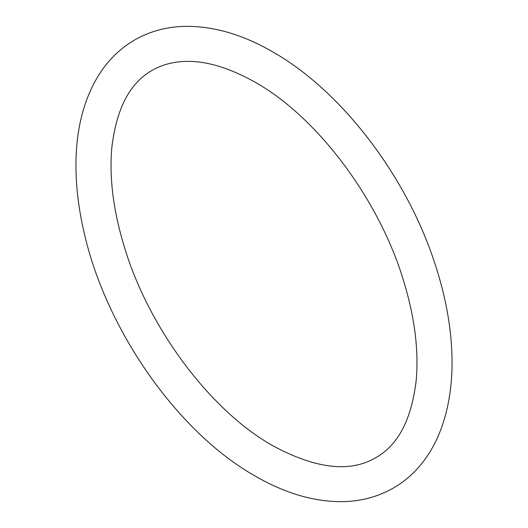 <?xml version="1.0" encoding="UTF-8"?>
<svg xmlns="http://www.w3.org/2000/svg" width="528" height="528" viewBox="0 0 528 528"><rect width="100%" height="100%" fill="white"/><g stroke="black" fill="none" stroke-linecap="round" stroke-linejoin="round"><path stroke-width="0.4" stroke-dasharray="2.64 1.98" d=""/><path stroke-width="0.79" d="M272.778 445.711C210.989 411.101 148.936 328.772 124.509 247.46C113.256 210.646 109.052 177.197 111.883 147.121C116.543 108.365 129.98 82.777 152.203 70.343C159.852 65.901 168.518 63.096 178.193 61.941C200.495 59.209 226.175 65.987 255.235 82.289C317.024 116.899 379.078 199.228 403.504 280.54C414.757 317.354 418.961 350.803 416.13 380.879C411.47 419.635 398.033 445.223 375.811 457.657C350.064 472.87 315.718 468.89 272.778 445.711M134.66 39.963C149.351 31.561 165.574 27.04 183.315 26.4C212.282 25.654 242.101 34.162 272.778 51.909C341.484 90.862 406.256 175.791 434.676 262.898C446.879 299.765 452.654 334.838 452.001 368.122C450.529 425.264 428.954 467.643 393.353 488.037C378.655 496.439 362.439 500.96 344.698 501.6C315.731 502.346 285.912 493.838 255.235 476.091C177.976 432.59 106.432 330.482 84.355 233.548C78.329 208.045 75.544 183.671 75.999 160.433C76.672 127.136 84.203 98.762 98.584 75.319C108.016 60.271 120.041 48.49 134.66 39.963"/></g></svg>

